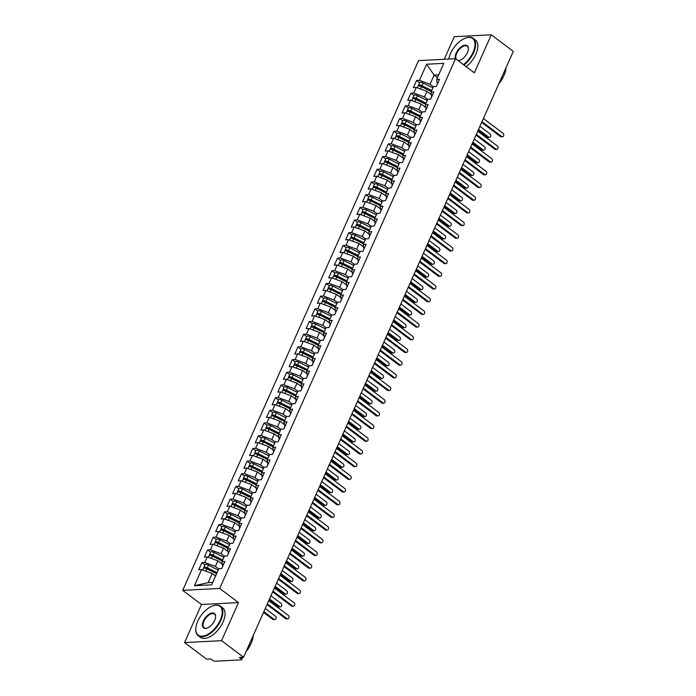 <?xml version="1.0" encoding="UTF-8"?>
<svg xmlns="http://www.w3.org/2000/svg" width="696" height="696" viewBox="0 0 696 696"><rect width="100%" height="100%" fill="white"/><g stroke="black" fill="none" stroke-linecap="round" stroke-linejoin="round"><path stroke-width="1.04" d="M184.544 642.565L221.546 640.668L238.493 602.606L201.492 604.502L184.544 642.565L206.555 659.138L210.714 658.929L212.323 660.139A2.218 0.757 -156 0 0 215.221 661.2L241.12 659.869A2.218 0.757 -156 0 0 241.634 659.643A2.218 0.757 -156 0 0 240.999 658.668L239.389 657.459L243.556 657.242L513.3 51.373L491.289 34.8L454.297 36.697L444.231 59.291M201.492 604.502L182.7 590.347L418.548 60.604L455.549 58.716L219.692 588.451L182.7 590.347M201.605 569.606L194.428 585.719L211.636 584.831L218.805 568.719L221.676 568.571L224.843 561.472L221.972 561.62L224.46 556.034L227.322 555.887L230.489 548.779L227.618 548.927L230.106 543.341L232.977 543.193L236.135 536.094L233.273 536.242L235.753 530.657L238.624 530.509L241.79 523.401L238.919 523.549L241.408 517.972L244.27 517.824L247.437 510.716L244.566 510.864L247.054 505.279L249.925 505.131L253.083 498.023L250.221 498.171L252.7 492.594L255.571 492.446L258.738 485.338L255.867 485.486L258.355 479.901L261.217 479.753L264.384 472.654L261.513 472.802L264.001 467.216L266.873 467.068L270.031 459.96L267.168 460.108L269.648 454.523L272.519 454.375L275.686 447.276L272.815 447.424L275.303 441.838L278.165 441.69L281.332 434.582L278.461 434.73L280.949 429.145L283.82 429.006L286.978 421.898L284.116 422.046L286.595 416.46L289.466 416.312L292.633 409.204L289.762 409.352L292.25 403.776L295.113 403.628L298.28 396.52L295.409 396.668L297.897 391.082L300.768 390.935L303.926 383.835L301.064 383.975L303.543 378.398L306.414 378.25L309.581 371.142L306.71 371.29L309.198 365.704L312.06 365.557L315.227 358.457L312.356 358.605L314.844 353.02L317.715 352.872L320.873 345.764L318.011 345.912L320.491 340.327L323.362 340.187L326.528 333.079L323.657 333.227L326.146 327.642L329.008 327.494L332.175 320.386L329.304 320.534L331.792 314.957L334.663 314.81L337.821 307.702L334.959 307.85L337.438 302.264L340.309 302.116L343.476 295.017L340.605 295.156L343.093 289.579L345.955 289.432L349.122 282.324L346.251 282.472L348.74 276.886L351.611 276.738L354.769 269.639L351.906 269.787L354.386 264.202L357.257 264.054L360.424 256.946L357.553 257.094L360.041 251.508L362.903 251.369L366.07 244.261L363.199 244.409L365.687 238.824L368.558 238.676L371.716 231.568L368.854 231.716L371.342 226.139L374.204 225.991L377.371 218.883L374.5 219.031L376.988 213.446L379.851 213.298L383.017 206.199L380.147 206.338L382.635 200.761L385.506 200.613L388.664 193.505L385.801 193.653L388.29 188.068L391.152 187.92L394.319 180.821L391.448 180.969L393.936 175.383L396.798 175.235L399.965 168.127L397.094 168.275L399.582 162.69L402.453 162.551L405.611 155.443L402.749 155.591L405.237 150.005L408.1 149.857L411.266 142.75L408.395 142.898L410.884 137.321L413.746 137.173L416.913 130.065L414.042 130.213L416.53 124.627L419.401 124.48L422.559 117.38L419.697 117.52L422.185 111.943L425.047 111.795L428.214 104.687L425.343 104.835L427.831 99.25L430.694 99.102L433.86 92.002L430.989 92.15L433.478 86.565L436.349 86.417L439.507 79.309L436.644 79.457L443.813 63.345L426.613 64.223L419.436 80.336L416.573 80.484L413.407 87.592L416.278 87.444L413.789 93.029L410.918 93.177L407.76 100.276L410.623 100.137L408.143 105.714L405.272 105.862L402.105 112.969L404.976 112.822L402.488 118.407L399.626 118.555L396.459 125.654L399.33 125.506L396.842 131.092L393.971 131.239L390.813 138.347L393.675 138.2L391.195 143.785L388.325 143.924L385.158 151.032L388.029 150.884L385.54 156.469L382.678 156.617L379.511 163.725L382.382 163.577L379.894 169.154L377.023 169.302L373.865 176.41L376.727 176.262L374.248 181.847L371.377 181.995L368.21 189.094L371.081 188.955L368.593 194.532L365.731 194.68L362.564 201.788L365.435 201.64L362.947 207.225L360.076 207.373L356.918 214.472L359.78 214.325L357.3 219.91L354.429 220.058L351.262 227.166L354.134 227.018L351.645 232.603L348.783 232.742L345.616 239.85L348.487 239.702L345.999 245.288L343.128 245.436L339.97 252.544L342.832 252.396L340.353 257.972L337.482 258.12L334.315 265.228L337.186 265.08L334.698 270.666L331.835 270.814L328.669 277.921L331.54 277.774L329.051 283.35L326.18 283.498L323.022 290.606L325.885 290.458L323.405 296.044L320.534 296.191L317.367 303.291L320.238 303.143L317.75 308.728L314.888 308.876L311.721 315.984L314.592 315.836L312.104 321.421L309.233 321.569L306.075 328.669L308.937 328.521L306.457 334.106L303.587 334.254L300.42 341.362L303.291 341.214L300.803 346.791L297.94 346.939L294.773 354.046L297.644 353.899L295.156 359.484L292.285 359.632L289.127 366.74L291.989 366.592L289.51 372.169L286.639 372.316L283.472 379.424L286.343 379.276L283.855 384.862L280.993 385.01L277.826 392.109L280.697 391.97L278.209 397.546L275.338 397.694L272.18 404.802L275.042 404.654L272.562 410.24L269.691 410.388L266.525 417.487L269.395 417.339L266.907 422.924L264.045 423.072L260.878 430.18L263.749 430.032L261.261 435.618L258.39 435.757L255.232 442.865L258.094 442.717L255.615 448.302L252.744 448.45L249.577 455.558L252.448 455.41L249.96 460.987L247.097 461.135L243.931 468.243L246.802 468.095L244.313 473.68L241.442 473.828L238.284 480.927L241.147 480.788L238.658 486.365L235.796 486.513L232.629 493.621L235.5 493.473L233.012 499.058L230.15 499.206L226.983 506.305L229.854 506.157L227.366 511.743L224.495 511.891L221.337 518.998L224.199 518.851L221.711 524.436L218.849 524.575L215.682 531.683L218.553 531.535L216.064 537.121L213.202 537.268L210.035 544.376L212.906 544.228L210.418 549.805L207.547 549.953L204.389 557.061L207.251 556.913L204.763 562.498L201.901 562.646L198.734 569.746L201.605 569.606L212.219 573.504L208.148 582.639L212.715 582.404M218.727 568.91L215.386 566.396L217.865 560.819L222.215 564.091M204.763 562.498L215.386 566.396M207.251 556.913L217.865 560.819M224.373 556.226L221.032 553.712L223.52 548.126L227.87 551.406M210.418 549.805L221.032 553.712M212.906 544.228L223.52 548.126M221.972 561.62L222.703 566.257M230.019 543.541L226.679 541.018L229.167 535.442L233.517 538.713M216.064 537.121L226.679 541.018M218.553 531.535L229.167 535.442M227.618 548.927L228.358 553.572M235.674 530.848L232.334 528.334L234.813 522.748L239.163 526.028M221.711 524.436L232.334 528.334M224.199 518.851L234.813 522.748M233.273 536.242L234.004 540.879M241.321 518.163L237.98 515.649L240.468 510.064L244.818 513.335M227.366 511.743L237.98 515.649M229.854 506.157L240.468 510.064M238.919 523.549L239.65 528.194M246.967 505.47L243.626 502.956L246.114 497.37L250.464 500.65M233.012 499.058L243.626 502.956M235.5 493.473L246.114 497.37M244.566 510.864L245.305 515.51M252.622 492.785L249.281 490.271L251.761 484.686L256.111 487.966M238.658 486.365L249.281 490.271M241.147 480.788L251.761 484.686M250.221 498.171L250.951 502.817M258.268 480.092L254.927 477.578L257.416 472.001L261.766 475.272M244.313 473.68L254.927 477.578M246.802 468.095L257.416 472.001M255.867 485.486L256.598 490.132M263.915 467.407L260.574 464.893L263.062 459.308L267.412 462.588M249.96 460.987L260.574 464.893M252.448 455.41L263.062 459.308M261.513 472.802L262.253 477.439M269.57 454.723L266.229 452.2L268.708 446.623L273.058 449.894M255.615 448.302L266.229 452.2M258.094 442.717L268.708 446.623M267.168 460.108L267.899 464.754M275.216 442.03L271.875 439.515L274.363 433.93L278.713 437.21M261.261 435.618L271.875 439.515M263.749 430.032L274.363 433.93M272.815 447.424L273.545 452.061M280.862 429.345L277.521 426.831L280.01 421.245L284.36 424.517M266.907 422.924L277.521 426.831M269.395 417.339L280.01 421.245M278.461 434.73L279.2 439.376M286.517 416.652L283.176 414.137L285.656 408.552L290.006 411.832M272.562 410.24L283.176 414.137M275.042 404.654L285.656 408.552M284.116 422.046L284.847 426.691M292.163 403.967L288.823 401.453L291.311 395.867L295.661 399.147M278.209 397.546L288.823 401.453M280.697 391.97L291.311 395.867M289.762 409.352L290.502 413.998M297.81 391.274L294.469 388.76L296.957 383.183L301.307 386.454M283.855 384.862L294.469 388.76M286.343 379.276L296.957 383.183M295.409 396.668L296.148 401.314M303.465 378.589L300.124 376.075L302.603 370.49L306.953 373.769M289.51 372.169L300.124 376.075M291.989 366.592L302.603 370.49M301.064 383.975L301.794 388.62M309.111 365.896L305.77 363.382L308.258 357.805L312.608 361.076M295.156 359.484L305.77 363.382M297.644 353.899L308.258 357.805M306.71 371.29L307.449 375.936M314.757 353.211L311.416 350.697L313.905 345.112L318.255 348.392M300.803 346.791L311.416 350.697M303.291 341.214L313.905 345.112M312.356 358.605L313.096 363.242M320.412 340.527L317.072 338.012L319.551 332.427L323.901 335.698M306.457 334.106L317.072 338.012M308.937 328.521L319.551 332.427M318.011 345.912L318.742 350.558M326.059 327.833L322.718 325.319L325.206 319.734L329.556 323.014M312.104 321.421L322.718 325.319M314.592 315.836L325.206 319.734M323.657 333.227L324.397 337.873M331.705 315.149L328.364 312.635L330.852 307.049L335.202 310.32M317.75 308.728L328.364 312.635M320.238 303.143L330.852 307.049M329.304 320.534L330.043 325.18M337.36 302.455L334.019 299.941L336.499 294.365L340.849 297.636M323.405 296.044L334.019 299.941M325.885 290.458L336.499 294.365M334.959 307.85L335.69 312.495M343.006 289.771L339.665 287.257L342.154 281.671L346.504 284.951M329.051 283.35L339.665 287.257M331.54 277.774L342.154 281.671M340.605 295.156L341.345 299.802M348.652 277.078L345.312 274.563L347.8 268.987L352.15 272.258M334.698 270.666L345.312 274.563M337.186 265.08L347.8 268.987M346.251 282.472L346.991 287.117M354.308 264.393L350.967 261.879L353.446 256.293L357.796 259.573M340.353 257.972L350.967 261.879M342.832 252.396L353.446 256.293M351.906 269.787L352.637 274.424M359.954 251.708L356.613 249.194L359.101 243.609L363.451 246.88M345.999 245.288L356.613 249.194M348.487 239.702L359.101 243.609M357.553 257.094L358.292 261.74M365.6 239.015L362.259 236.501L364.748 230.915L369.098 234.195M351.645 232.603L362.259 236.501M354.134 227.018L364.748 230.915M363.199 244.409L363.938 249.055M371.255 226.33L367.914 223.816L370.394 218.231L374.744 221.502M357.3 219.91L367.914 223.816M359.78 214.325L370.394 218.231M368.854 231.716L369.585 236.362M376.901 213.637L373.561 211.123L376.049 205.546L380.399 208.817M362.947 207.225L373.561 211.123M365.435 201.64L376.049 205.546M374.5 219.031L375.24 223.677M382.548 200.953L379.207 198.438L381.695 192.853L386.045 196.133M368.593 194.532L379.207 198.438M371.081 188.955L381.695 192.853M380.147 206.338L380.886 210.984M388.203 188.259L384.862 185.745L387.341 180.168L391.691 183.439M374.248 181.847L384.862 185.745M376.727 176.262L387.341 180.168M385.801 193.653L386.532 198.299M393.849 175.575L390.508 173.06L392.996 167.475L397.346 170.755M379.894 169.154L390.508 173.06M382.382 163.577L392.996 167.475M391.448 180.969L392.187 185.606M399.495 162.89L396.155 160.367L398.643 154.79L402.993 158.062M385.54 156.469L396.155 160.367M388.029 150.884L398.643 154.79M397.094 168.275L397.834 172.921M405.15 150.197L401.81 147.683L404.289 142.097L408.639 145.377M391.195 143.785L401.81 147.683M393.675 138.2L404.289 142.097M402.749 155.591L403.48 160.237M410.797 137.512L407.456 134.998L409.944 129.412L414.294 132.684M396.842 131.092L407.456 134.998M399.33 125.506L409.944 129.412M408.395 142.898L409.135 147.543M416.443 124.819L413.102 122.305L415.59 116.719L419.94 119.999M402.488 118.407L413.102 122.305M404.976 112.822L415.59 116.719M414.042 130.213L414.781 134.859M422.098 112.134L418.757 109.62L421.237 104.035L425.587 107.314M408.143 105.714L418.757 109.62M410.623 100.137L421.237 104.035M419.697 117.52L420.428 122.165M427.744 99.441L424.403 96.927L426.892 91.35L431.242 94.621M413.789 93.029L424.403 96.927M416.278 87.444L426.892 91.35M425.343 104.835L426.082 109.481M433.39 86.756L430.05 84.242L434.121 75.107L437.462 77.621M419.436 80.336L430.05 84.242M426.613 64.223L434.121 75.107L438.689 74.872M430.989 92.15L431.729 96.787M221.546 640.668L243.556 657.242M455.549 58.716L474.341 72.862L491.289 34.8M238.493 602.606L219.692 588.451M215.56 576.018L212.219 573.504M436.644 79.457L437.375 84.103M194.428 585.719L208.148 582.639M416.573 80.484L419.627 82.789M410.918 93.177L413.972 95.474M405.272 105.862L408.326 108.158M399.626 118.555L402.68 120.852M393.971 131.239L397.025 133.536M388.325 143.924L391.378 146.23M382.678 156.617L385.732 158.914M377.023 169.302L380.077 171.607M371.377 181.995L374.431 184.292M365.731 194.68L368.784 196.977M360.076 207.373L363.129 209.67M354.429 220.058L357.483 222.355M348.783 232.742L351.837 235.048M343.128 245.436L346.182 247.732M337.482 258.12L340.535 260.426M331.835 270.814L334.889 273.11M326.18 283.498L329.234 285.804M320.534 296.191L323.588 298.488M314.888 308.876L317.941 311.173M309.233 321.569L312.286 323.866M303.587 334.254L306.64 336.551M297.94 346.939L300.994 349.244M292.285 359.632L295.339 361.929M286.639 372.316L289.693 374.622M280.993 385.01L284.046 387.307M275.338 397.694L278.391 399.991M269.691 410.388L272.745 412.685M264.045 423.072L267.099 425.369M258.39 435.757L261.444 438.062M252.744 448.45L255.797 450.747M247.097 461.135L250.151 463.44M241.442 473.828L244.496 476.125M235.796 486.513L238.85 488.81M230.15 499.206L233.204 501.503M224.495 511.891L227.549 514.187M218.849 524.575L221.902 526.881M213.202 537.268L216.256 539.565M207.547 549.953L210.601 552.259M201.901 562.646L204.955 564.943M502.425 136.738L501.224 136.799A1.844 1.444 -92.9 0 1 500.424 136.538L501.625 136.477A1.844 1.444 87.1 0 0 503.034 133.301L483.407 118.52M500.424 136.538L481.675 122.418M501.625 136.477L481.997 121.696M431.259 91.541L421.506 86.704A2.958 1.009 -156 0 0 418.766 85.956A2.958 1.009 -156 0 0 418.07 86.269L417.374 87.844M431.442 91.132L421.48 86.191L420.306 86.217M431.711 90.523L421.959 85.686A2.958 1.009 -156 0 0 419.218 84.947A2.958 1.009 -156 0 0 418.522 85.251A2.958 1.009 -156 0 0 418.74 85.956M418.522 85.251L419.714 82.589A2.958 1.009 24 0 1 420.401 82.276A2.958 1.009 24 0 1 423.151 83.024L432.903 87.861M489.479 137.399L488.27 137.46A1.844 1.444 -92.9 0 1 487.47 137.199L488.679 137.138A1.844 1.444 87.1 0 0 490.088 133.971L479.935 126.324M478.526 129.499L488.679 137.138M478.195 130.222L487.47 137.199M496.779 149.422L495.578 149.483A1.844 1.444 -92.9 0 1 494.778 149.231L495.978 149.161A1.844 1.444 87.1 0 0 497.388 145.995L477.76 131.213M494.778 149.231L476.02 135.111M495.978 149.161L476.342 134.38M491.124 162.116L489.923 162.177A1.844 1.444 -92.9 0 1 489.123 161.916L490.323 161.855A1.844 1.444 87.1 0 0 491.741 158.679L472.105 143.898M489.123 161.916L470.374 147.796M490.323 161.855L470.696 147.073M485.477 174.8L484.277 174.861A1.844 1.444 -92.9 0 1 483.476 174.6L484.677 174.539A1.844 1.444 87.1 0 0 486.086 171.373L466.459 156.591M483.476 174.6L464.728 160.489M484.677 174.539L465.05 159.758M479.831 187.494L478.63 187.555A1.844 1.444 -92.9 0 1 477.83 187.294L479.031 187.233A1.844 1.444 87.1 0 0 480.44 184.057L460.813 169.276M477.83 187.294L459.073 173.174M479.031 187.233L459.395 172.451M425.613 104.226L415.86 99.389A2.958 1.009 -156 0 0 413.111 98.649A2.958 1.009 -156 0 0 412.423 98.954L411.719 100.537M425.795 103.817L415.834 98.876L414.659 98.902M426.065 103.217L416.312 98.371A2.958 1.009 -156 0 0 413.563 97.631A2.958 1.009 -156 0 0 412.876 97.945A2.958 1.009 -156 0 0 413.093 98.649M412.876 97.945L414.059 95.282A2.958 1.009 24 0 1 414.755 94.969A2.958 1.009 24 0 1 417.496 95.709L427.248 100.546M483.824 150.092L482.624 150.153A1.844 1.444 -92.9 0 1 481.823 149.892L483.024 149.831A1.844 1.444 87.1 0 0 484.442 146.656L474.289 139.009M472.871 142.184L483.024 149.831M472.549 142.906L481.823 149.892M420.419 115.901L410.666 111.064A2.958 1.009 -156 0 0 407.917 110.316A2.958 1.009 -156 0 0 407.23 110.629A2.958 1.009 -156 0 0 407.447 111.334A2.958 1.009 -156 0 0 406.777 111.647L406.072 113.222M420.149 116.51L410.188 111.56L409.013 111.595M407.23 110.629L408.413 107.967A2.958 1.009 24 0 1 409.1 107.654A2.958 1.009 24 0 1 411.849 108.393L421.602 113.239M478.178 162.777L476.978 162.838A1.844 1.444 -92.9 0 1 476.177 162.577L477.378 162.516A1.844 1.444 87.1 0 0 478.787 159.349L468.634 151.702M467.225 154.869L477.378 162.516M466.903 155.6L476.177 162.577M419.966 116.919L410.214 112.073A2.958 1.009 -156 0 0 407.465 111.334M414.764 128.595L405.011 123.749A2.958 1.009 -156 0 0 402.271 123.009A2.958 1.009 -156 0 0 401.575 123.323A2.958 1.009 -156 0 0 401.792 124.027A2.958 1.009 -156 0 0 401.122 124.332L400.426 125.915M414.494 129.195L404.533 124.253L403.358 124.279M401.575 123.323L402.767 120.652A2.958 1.009 24 0 1 403.454 120.347A2.958 1.009 24 0 1 406.203 121.087L415.956 125.924M472.532 175.462L471.322 175.523A1.844 1.444 -92.9 0 1 470.522 175.27L471.731 175.209A1.844 1.444 87.1 0 0 473.141 172.034L462.988 164.386M461.578 167.562L471.731 175.209M461.248 168.284L470.522 175.27M414.311 129.604L404.559 124.767A2.958 1.009 -156 0 0 401.818 124.027M409.118 141.279L399.365 136.442A2.958 1.009 -156 0 0 396.616 135.694A2.958 1.009 -156 0 0 395.928 136.007A2.958 1.009 -156 0 0 396.146 136.712A2.958 1.009 -156 0 0 395.476 137.025L394.771 138.6M408.848 141.888L398.886 136.938L397.712 136.964M395.928 136.007L397.111 133.345A2.958 1.009 24 0 1 397.808 133.032A2.958 1.009 24 0 1 400.548 133.771L410.301 138.617M466.877 188.155L465.676 188.216A1.844 1.444 -92.9 0 1 464.876 187.955L466.076 187.894A1.844 1.444 87.1 0 0 467.495 184.718L457.342 177.08M455.923 180.247L466.076 187.894M455.602 180.977L464.876 187.955M408.665 142.297L398.912 137.451A2.958 1.009 -156 0 0 396.163 136.712M463.432 64.65A18.035 9.466 -53 0 0 473.089 52.313A18.035 9.466 -53 0 0 465.685 38.036A18.035 9.466 -53 0 0 450.521 53.47A18.035 9.466 -53 0 0 448.79 59.056M465.876 37.967A18.479 9.7 127 0 1 466.076 37.897A18.479 9.7 127 0 1 473.219 38.358A18.479 9.7 127 0 1 473.672 52.522A18.479 9.7 127 0 1 463.945 65.032M455.428 58.716A9.013 4.733 127 0 1 456.167 53.174A9.013 4.733 127 0 1 463.771 45.449A9.013 4.733 127 0 1 468.408 48.972A9.013 4.733 127 0 1 467.451 52.6A9.013 4.733 127 0 1 459.873 60.317A9.013 4.733 127 0 1 458.098 60.63M468.391 49.19A8.569 4.498 -53 0 0 467.268 46.267A8.569 4.498 -53 0 0 456.741 53.392A8.569 4.498 -53 0 0 456.358 59.325M457.733 60.352A8.569 4.498 -53 0 0 460.073 60.239M506.001 67.79A18.479 9.7 127 0 1 504.026 75.377A18.479 9.7 127 0 1 499.171 83.12M503.121 77.23A13.302 6.986 127 0 1 503.095 77.282A13.302 6.986 127 0 1 498.954 83.616M473.219 38.358L475.438 40.02A18.479 9.7 127 0 1 475.881 54.184A18.479 9.7 127 0 1 466.155 66.694M220.293 620.11A18.035 9.466 -53 0 0 212.88 605.842A18.035 9.466 -53 0 0 197.716 621.267A18.035 9.466 -53 0 0 195.802 628.523A18.035 9.466 -53 0 0 205.068 635.561A18.035 9.466 -53 0 0 220.293 620.11M213.08 605.772A18.479 9.7 127 0 1 213.281 605.703A18.479 9.7 127 0 1 220.423 606.155A18.479 9.7 127 0 1 220.867 620.327A18.479 9.7 127 0 1 198.195 635.683A18.479 9.7 127 0 1 195.776 628.94A18.479 9.7 127 0 1 195.794 628.732M214.646 620.406A9.013 4.733 127 0 1 207.069 628.123A9.013 4.733 127 0 1 203.363 620.98A9.013 4.733 127 0 1 210.975 613.254A9.013 4.733 127 0 1 215.603 616.778A9.013 4.733 127 0 1 214.646 620.406M215.586 616.995A8.569 4.498 -53 0 0 214.464 614.072A8.569 4.498 -53 0 0 203.937 621.197A8.569 4.498 -53 0 0 204.145 627.766A8.569 4.498 -53 0 0 207.269 628.044M253.196 635.587A18.479 9.7 127 0 1 251.221 643.182A18.479 9.7 127 0 1 246.367 650.917M250.316 645.035A13.302 6.986 127 0 1 250.299 645.088A13.302 6.986 127 0 1 246.149 651.413M220.423 606.155L222.633 607.826A18.479 9.7 127 0 1 223.077 621.989A18.479 9.7 127 0 1 200.404 637.345L198.195 635.683M474.176 200.178L472.975 200.239A1.844 1.444 -92.9 0 1 472.175 199.978L473.376 199.917A1.844 1.444 87.1 0 0 474.794 196.751L455.158 181.969M472.175 199.978L453.427 185.858M473.376 199.917L453.748 185.136M403.019 154.982L393.266 150.145A2.958 1.009 -156 0 0 390.517 149.396A2.958 1.009 -156 0 0 389.83 149.71L389.125 151.293M403.202 154.573L393.24 149.631L392.065 149.657M403.471 153.964L393.719 149.127A2.958 1.009 -156 0 0 390.969 148.387A2.958 1.009 -156 0 0 390.282 148.7A2.958 1.009 -156 0 0 390.5 149.405M390.282 148.7L391.465 146.029A2.958 1.009 24 0 1 392.152 145.716A2.958 1.009 24 0 1 394.902 146.464L404.654 151.302M461.23 200.839L460.03 200.9A1.844 1.444 -92.9 0 1 459.23 200.648L460.43 200.579A1.844 1.444 87.1 0 0 461.84 197.412L451.687 189.764M450.277 192.94L460.43 200.579M449.955 193.662L459.23 200.648M468.53 212.863L467.329 212.933A1.844 1.444 -92.9 0 1 466.529 212.671L467.729 212.611A1.844 1.444 87.1 0 0 469.139 209.435L449.512 194.654M466.529 212.671L447.78 198.551M467.729 212.611L448.102 197.829M462.883 225.556L461.683 225.617A1.844 1.444 -92.9 0 1 460.882 225.356L462.083 225.295A1.844 1.444 87.1 0 0 463.493 222.12L443.865 207.338M460.882 225.356L442.125 211.236M462.083 225.295L442.447 210.514M457.228 238.241L456.028 238.302A1.844 1.444 -92.9 0 1 455.228 238.049L456.428 237.989A1.844 1.444 87.1 0 0 457.846 234.813L438.21 220.032M455.228 238.049L436.479 223.929M456.428 237.989L436.801 223.198M451.582 250.934L450.382 250.995A1.844 1.444 -92.9 0 1 449.581 250.734L450.782 250.673A1.844 1.444 87.1 0 0 452.191 247.498L432.564 232.716M449.581 250.734L430.833 236.614M450.782 250.673L431.155 235.892M397.364 167.666L387.611 162.829A2.958 1.009 -156 0 0 384.871 162.09A2.958 1.009 -156 0 0 384.175 162.403L383.479 163.978M397.546 167.257L387.585 162.316L386.41 162.342M397.816 166.657L388.064 161.811A2.958 1.009 -156 0 0 385.323 161.072A2.958 1.009 -156 0 0 384.627 161.385A2.958 1.009 -156 0 0 384.845 162.09M384.627 161.385L385.819 158.723A2.958 1.009 24 0 1 386.506 158.41A2.958 1.009 24 0 1 389.255 159.149L399.008 163.995M455.584 213.533L454.375 213.594A1.844 1.444 -92.9 0 1 453.575 213.333L454.784 213.272A1.844 1.444 87.1 0 0 456.193 210.096L446.04 202.458M444.631 205.624L454.784 213.272M444.3 206.347L453.575 213.333M391.717 180.36L381.965 175.523A2.958 1.009 -156 0 0 379.216 174.774A2.958 1.009 -156 0 0 378.528 175.088L377.824 176.662M391.9 179.951L381.939 175.009L380.764 175.035M392.17 179.342L382.417 174.505A2.958 1.009 -156 0 0 379.668 173.765A2.958 1.009 -156 0 0 378.981 174.07A2.958 1.009 -156 0 0 379.198 174.774M378.981 174.07L380.164 171.407A2.958 1.009 24 0 1 380.86 171.094A2.958 1.009 24 0 1 383.6 171.842L393.353 176.68M449.929 226.217L448.729 226.278A1.844 1.444 -92.9 0 1 447.928 226.017L449.129 225.956A1.844 1.444 87.1 0 0 450.547 222.79L440.394 215.142M438.976 218.318L449.129 225.956M438.654 219.04L447.928 226.017M386.071 193.044L376.319 188.207A2.958 1.009 -156 0 0 373.569 187.468A2.958 1.009 -156 0 0 372.882 187.772L372.177 189.356M386.254 192.635L376.292 187.694L375.118 187.72M386.524 192.035L376.771 187.189A2.958 1.009 -156 0 0 374.022 186.45A2.958 1.009 -156 0 0 373.334 186.763A2.958 1.009 -156 0 0 373.552 187.468M373.334 186.763L374.518 184.101A2.958 1.009 24 0 1 375.205 183.787A2.958 1.009 24 0 1 377.954 184.527L387.707 189.364M444.283 238.911L443.082 238.972A1.844 1.444 -92.9 0 1 442.282 238.711L443.483 238.65A1.844 1.444 87.1 0 0 444.892 235.474L434.739 227.827M433.33 231.002L443.483 238.65M433.008 231.725L442.282 238.711M380.416 205.738L370.663 200.892A2.958 1.009 -156 0 0 367.923 200.152A2.958 1.009 -156 0 0 367.227 200.465L366.531 202.04M380.599 205.329L370.637 200.378L369.463 200.413M380.869 204.72L371.116 199.882A2.958 1.009 -156 0 0 368.375 199.134A2.958 1.009 -156 0 0 367.679 199.447A2.958 1.009 -156 0 0 367.897 200.152M367.679 199.447L368.871 196.785A2.958 1.009 24 0 1 369.559 196.472A2.958 1.009 24 0 1 372.308 197.212L382.06 202.058M438.637 251.595L437.427 251.656A1.844 1.444 -92.9 0 1 436.627 251.395L437.836 251.334A1.844 1.444 87.1 0 0 439.246 248.167L429.093 240.52M427.683 243.687L437.836 251.334M427.353 244.418L436.627 251.395M445.936 263.619L444.735 263.68A1.844 1.444 -92.9 0 1 443.935 263.419L445.135 263.358A1.844 1.444 87.1 0 0 446.545 260.191L426.918 245.41M443.935 263.419L425.178 249.307M445.135 263.358L425.5 248.576M440.281 276.312L439.08 276.373A1.844 1.444 -92.9 0 1 438.28 276.112L439.481 276.051A1.844 1.444 87.1 0 0 440.899 272.875L421.263 258.094M438.28 276.112L419.531 261.992M439.481 276.051L419.853 261.27M434.635 288.997L433.434 289.058A1.844 1.444 -92.9 0 1 432.634 288.796L433.834 288.736A1.844 1.444 87.1 0 0 435.244 285.569L415.616 270.788M432.634 288.796L413.885 274.676M433.834 288.736L414.207 273.954M428.988 301.681L427.788 301.751A1.844 1.444 -92.9 0 1 426.987 301.49L428.188 301.429A1.844 1.444 87.1 0 0 429.597 298.253L409.97 283.472M426.987 301.49L408.23 287.37M428.188 301.429L408.552 286.648M423.333 314.375L422.133 314.435A1.844 1.444 -92.9 0 1 421.332 314.174L422.533 314.113A1.844 1.444 87.1 0 0 423.951 310.938L404.315 296.157M421.332 314.174L402.584 300.054M422.533 314.113L402.906 299.332M375.222 217.413L365.47 212.567A2.958 1.009 -156 0 0 362.72 211.828A2.958 1.009 -156 0 0 362.033 212.141A2.958 1.009 -156 0 0 362.251 212.846A2.958 1.009 -156 0 0 361.581 213.15L360.876 214.733M374.953 218.013L364.991 213.072L363.817 213.098M362.033 212.141L363.216 209.47A2.958 1.009 24 0 1 363.912 209.165A2.958 1.009 24 0 1 366.653 209.905L376.405 214.742M432.982 264.28L431.781 264.35A1.844 1.444 -92.9 0 1 430.981 264.089L432.181 264.028A1.844 1.444 87.1 0 0 433.599 260.852L423.446 253.205M422.028 256.38L432.181 264.028M421.706 257.102L430.981 264.089M374.77 218.422L365.017 213.585A2.958 1.009 -156 0 0 362.268 212.846M369.576 230.098L359.823 225.26A2.958 1.009 -156 0 0 357.074 224.512A2.958 1.009 -156 0 0 356.387 224.825A2.958 1.009 -156 0 0 356.604 225.53A2.958 1.009 -156 0 0 355.934 225.843L355.23 227.418M369.306 230.707L359.345 225.756L358.17 225.782M356.387 224.825L357.57 222.163A2.958 1.009 24 0 1 358.257 221.85A2.958 1.009 24 0 1 361.006 222.589L370.759 227.435M427.335 276.973L426.135 277.034A1.844 1.444 -92.9 0 1 425.334 276.773L426.535 276.712A1.844 1.444 87.1 0 0 427.944 273.537L417.791 265.898M416.382 269.065L426.535 276.712M416.06 269.796L425.334 276.773M369.124 231.115L359.371 226.27A2.958 1.009 -156 0 0 356.622 225.53M363.921 242.782L354.168 237.945A2.958 1.009 -156 0 0 351.428 237.205A2.958 1.009 -156 0 0 350.732 237.519A2.958 1.009 -156 0 0 350.949 238.223A2.958 1.009 -156 0 0 350.279 238.528L349.583 240.111M363.651 243.391L353.69 238.45L352.515 238.476M350.732 237.519L351.924 234.848A2.958 1.009 24 0 1 352.611 234.535A2.958 1.009 24 0 1 355.36 235.283L365.113 240.12M421.689 289.658L420.48 289.719A1.844 1.444 -92.9 0 1 419.679 289.466L420.889 289.397A1.844 1.444 87.1 0 0 422.298 286.23L412.145 278.583M410.736 281.758L420.889 289.397M410.405 282.48L419.679 289.466M363.469 243.8L353.716 238.963A2.958 1.009 -156 0 0 350.975 238.215M358.275 255.475L348.522 250.63A2.958 1.009 -156 0 0 345.773 249.89A2.958 1.009 -156 0 0 345.085 250.203A2.958 1.009 -156 0 0 345.303 250.908A2.958 1.009 -156 0 0 344.633 251.221L343.928 252.796M358.005 256.076L348.043 251.134L346.869 251.16M345.085 250.203L346.269 247.541A2.958 1.009 24 0 1 346.965 247.228A2.958 1.009 24 0 1 349.705 247.967L359.458 252.813M416.034 302.351L414.833 302.412A1.844 1.444 -92.9 0 1 414.033 302.151L415.234 302.09A1.844 1.444 87.1 0 0 416.652 298.915L406.499 291.276M405.081 294.443L415.234 302.09M404.759 295.165L414.033 302.151M357.822 256.493L348.07 251.648A2.958 1.009 -156 0 0 345.32 250.908M352.176 269.178L342.423 264.341A2.958 1.009 -156 0 0 339.674 263.593A2.958 1.009 -156 0 0 338.987 263.906L338.282 265.481M352.359 268.769L342.397 263.827L341.223 263.854M352.628 268.16L342.876 263.323A2.958 1.009 -156 0 0 340.126 262.583A2.958 1.009 -156 0 0 339.439 262.888A2.958 1.009 -156 0 0 339.657 263.593M339.439 262.888L340.622 260.226A2.958 1.009 24 0 1 341.31 259.913A2.958 1.009 24 0 1 344.059 260.661L353.812 265.498M410.388 315.036L409.187 315.097A1.844 1.444 -92.9 0 1 408.387 314.836L409.587 314.775A1.844 1.444 87.1 0 0 410.997 311.608L400.844 303.961M399.434 307.136L409.587 314.775M399.113 307.858L408.387 314.836M417.687 327.059L416.486 327.12A1.844 1.444 -92.9 0 1 415.686 326.868L416.887 326.807A1.844 1.444 87.1 0 0 418.296 323.631L398.669 308.85M415.686 326.868L396.938 312.748M416.887 326.807L397.259 312.025M346.521 281.863L336.768 277.025A2.958 1.009 -156 0 0 334.028 276.286A2.958 1.009 -156 0 0 333.332 276.59L332.636 278.174M346.704 281.454L336.742 276.512L335.568 276.538M346.973 280.853L337.221 276.007A2.958 1.009 -156 0 0 334.48 275.268A2.958 1.009 -156 0 0 333.784 275.581A2.958 1.009 -156 0 0 334.002 276.286M333.784 275.581L334.976 272.919A2.958 1.009 24 0 1 335.663 272.606A2.958 1.009 24 0 1 338.413 273.345L348.165 278.183M404.741 327.729L403.532 327.79A1.844 1.444 -92.9 0 1 402.732 327.529L403.941 327.468A1.844 1.444 87.1 0 0 405.35 324.293L395.197 316.645M393.788 319.821L403.941 327.468M393.457 320.543L402.732 327.529M412.041 339.752L410.84 339.813A1.844 1.444 -92.9 0 1 410.04 339.552L411.24 339.491A1.844 1.444 87.1 0 0 412.65 336.316L393.022 321.535M410.04 339.552L391.282 325.432M411.24 339.491L391.604 324.71M340.875 294.556L331.122 289.71A2.958 1.009 -156 0 0 328.373 288.97A2.958 1.009 -156 0 0 327.685 289.284L326.981 290.858M341.057 294.147L331.096 289.197L329.921 289.231M341.327 293.538L331.574 288.701A2.958 1.009 -156 0 0 328.825 287.953A2.958 1.009 -156 0 0 328.138 288.266A2.958 1.009 -156 0 0 328.355 288.97M328.138 288.266L329.321 285.604A2.958 1.009 24 0 1 330.017 285.29A2.958 1.009 24 0 1 332.758 286.039L342.51 290.876M399.086 340.414L397.886 340.475A1.844 1.444 -92.9 0 1 397.085 340.214L398.286 340.153A1.844 1.444 87.1 0 0 399.704 336.986L389.551 329.339M388.133 332.505L398.286 340.153M387.811 333.236L397.085 340.214M406.386 352.437L405.185 352.498A1.844 1.444 -92.9 0 1 404.385 352.237L405.585 352.176A1.844 1.444 87.1 0 0 407.003 349.009L387.368 334.228M404.385 352.237L385.636 338.125M405.585 352.176L385.958 337.395M335.681 306.231L325.928 301.385A2.958 1.009 -156 0 0 323.179 300.646A2.958 1.009 -156 0 0 322.492 300.959A2.958 1.009 -156 0 0 322.709 301.664A2.958 1.009 -156 0 0 322.039 301.968L321.334 303.552M335.411 306.832L325.45 301.89L324.275 301.916M322.492 300.959L323.675 298.288A2.958 1.009 24 0 1 324.362 297.984A2.958 1.009 24 0 1 327.111 298.723L336.864 303.56M393.44 353.098L392.24 353.168A1.844 1.444 -92.9 0 1 391.439 352.907L392.64 352.846A1.844 1.444 87.1 0 0 394.049 349.67L383.896 342.023M382.487 345.199L392.64 352.846M382.165 345.921L391.439 352.907M335.228 307.24L325.476 302.403A2.958 1.009 -156 0 0 322.726 301.664M400.739 365.13L399.539 365.191A1.844 1.444 -92.9 0 1 398.738 364.93L399.939 364.869A1.844 1.444 87.1 0 0 401.348 361.694L381.721 346.913M398.738 364.93L379.99 350.81M399.939 364.869L380.312 350.088M330.026 318.916L320.273 314.079A2.958 1.009 -156 0 0 317.533 313.33A2.958 1.009 -156 0 0 316.837 313.644A2.958 1.009 -156 0 0 317.054 314.348A2.958 1.009 -156 0 0 316.384 314.662L315.688 316.236M329.756 319.525L319.795 314.575L318.62 314.609M316.837 313.644L318.029 310.981A2.958 1.009 24 0 1 318.716 310.668A2.958 1.009 24 0 1 321.465 311.408L331.218 316.254M387.794 365.791L386.584 365.852A1.844 1.444 -92.9 0 1 385.784 365.591L386.993 365.53A1.844 1.444 87.1 0 0 388.403 362.355L378.25 354.716M376.832 357.883L386.993 365.53M376.51 358.614L385.784 365.591M329.573 319.934L319.821 315.088A2.958 1.009 -156 0 0 317.08 314.348M395.093 377.815L393.892 377.876A1.844 1.444 -92.9 0 1 393.083 377.615L394.293 377.554A1.844 1.444 87.1 0 0 395.702 374.387L376.075 359.606M393.083 377.615L374.335 363.495M394.293 377.554L374.657 362.773M324.38 331.6L314.627 326.763A2.958 1.009 -156 0 0 311.878 326.024A2.958 1.009 -156 0 0 311.19 326.337A2.958 1.009 -156 0 0 311.408 327.042A2.958 1.009 -156 0 0 310.738 327.346L310.033 328.93M324.11 332.209L314.148 327.268L312.974 327.294M311.19 326.337L312.374 323.666A2.958 1.009 24 0 1 313.07 323.362A2.958 1.009 24 0 1 315.81 324.101L325.563 328.938M382.139 378.476L380.938 378.537A1.844 1.444 -92.9 0 1 380.138 378.285L381.338 378.224A1.844 1.444 87.1 0 0 382.756 375.048L372.595 367.401M371.185 370.577L381.338 378.224M370.864 371.299L380.138 378.285M323.927 332.618L314.174 327.781A2.958 1.009 -156 0 0 311.425 327.033M389.438 390.5L388.238 390.569A1.844 1.444 -92.9 0 1 387.437 390.308L388.638 390.247A1.844 1.444 87.1 0 0 390.056 387.072L370.42 372.29M387.437 390.308L368.689 376.188M388.638 390.247L369.01 375.466M318.733 344.294L308.981 339.457A2.958 1.009 -156 0 0 306.231 338.708A2.958 1.009 -156 0 0 305.544 339.022A2.958 1.009 -156 0 0 305.762 339.726A2.958 1.009 -156 0 0 305.092 340.04L304.387 341.614M318.464 344.894L308.502 339.952L307.327 339.979M305.544 339.022L306.727 336.359A2.958 1.009 24 0 1 307.415 336.046A2.958 1.009 24 0 1 310.164 336.786L319.916 341.632M376.493 391.169L375.292 391.23A1.844 1.444 -92.9 0 1 374.491 390.969L375.692 390.908A1.844 1.444 87.1 0 0 377.101 387.733L366.949 380.094M365.539 383.261L375.692 390.908M365.217 383.983L374.491 390.969M318.281 345.312L308.528 340.466A2.958 1.009 -156 0 0 305.779 339.726M383.792 403.193L382.591 403.254A1.844 1.444 -92.9 0 1 381.791 402.993L382.991 402.932A1.844 1.444 87.1 0 0 384.401 399.765L364.774 384.975M381.791 402.993L363.042 388.873M382.991 402.932L363.364 388.15M312.626 357.996L302.873 353.159A2.958 1.009 -156 0 0 300.133 352.411A2.958 1.009 -156 0 0 299.437 352.724L298.741 354.308M312.808 357.587L302.847 352.646L301.673 352.672M313.078 356.978L303.325 352.141A2.958 1.009 -156 0 0 300.585 351.402A2.958 1.009 -156 0 0 299.889 351.706A2.958 1.009 -156 0 0 300.106 352.411M299.889 351.706L301.081 349.044A2.958 1.009 24 0 1 301.768 348.731A2.958 1.009 24 0 1 304.517 349.479L314.27 354.316M370.846 403.854L369.637 403.915A1.844 1.444 -92.9 0 1 368.837 403.654L370.046 403.593A1.844 1.444 87.1 0 0 371.455 400.426L361.302 392.779M359.884 395.954L370.046 403.593M359.562 396.676L368.837 403.654M378.145 415.877L376.945 415.938A1.844 1.444 -92.9 0 1 376.136 415.686L377.345 415.625A1.844 1.444 87.1 0 0 378.755 412.45L359.127 397.668M376.136 415.686L357.387 401.566M377.345 415.625L357.709 400.844M306.98 370.681L297.227 365.844A2.958 1.009 -156 0 0 294.478 365.104A2.958 1.009 -156 0 0 293.79 365.417L293.086 366.992M307.162 370.272L297.201 365.33L296.026 365.356M307.432 369.672L297.679 364.826A2.958 1.009 -156 0 0 294.93 364.086A2.958 1.009 -156 0 0 294.243 364.4A2.958 1.009 -156 0 0 294.46 365.104M294.243 364.4L295.426 361.737A2.958 1.009 24 0 1 296.122 361.424A2.958 1.009 24 0 1 298.862 362.164L308.615 367.001M365.191 416.547L363.991 416.608A1.844 1.444 -92.9 0 1 363.19 416.347L364.391 416.286A1.844 1.444 87.1 0 0 365.809 413.111L355.647 405.464M354.238 408.639L364.391 416.286M353.916 409.361L363.19 416.347M372.49 428.571L371.29 428.632A1.844 1.444 -92.9 0 1 370.49 428.371L371.69 428.31A1.844 1.444 87.1 0 0 373.108 425.134L353.472 410.353M370.49 428.371L351.741 414.25M371.69 428.31L352.063 413.528M301.333 383.374L291.58 378.528A2.958 1.009 -156 0 0 288.831 377.789A2.958 1.009 -156 0 0 288.144 378.102L287.439 379.677M301.516 382.965L291.554 378.015L290.38 378.05M301.786 382.356L292.033 377.519A2.958 1.009 -156 0 0 289.284 376.78A2.958 1.009 -156 0 0 288.596 377.084A2.958 1.009 -156 0 0 288.814 377.789M288.596 377.084L289.78 374.422A2.958 1.009 24 0 1 290.467 374.109A2.958 1.009 24 0 1 293.216 374.857L302.969 379.694M359.545 429.232L358.344 429.293A1.844 1.444 -92.9 0 1 357.544 429.032L358.745 428.971A1.844 1.444 87.1 0 0 360.154 425.804L350.001 418.157M348.592 421.324L358.745 428.971M348.27 422.054L357.544 429.032M366.844 441.255L365.644 441.316A1.844 1.444 -92.9 0 1 364.843 441.055L366.044 440.994A1.844 1.444 87.1 0 0 367.453 437.827L347.826 423.046M364.843 441.055L346.095 426.944M366.044 440.994L346.417 426.213M295.678 396.059L285.925 391.222A2.958 1.009 -156 0 0 283.185 390.482A2.958 1.009 -156 0 0 282.489 390.787L281.793 392.37M295.861 395.65L285.899 390.708L284.725 390.734M296.131 395.05L286.378 390.204A2.958 1.009 -156 0 0 283.637 389.464A2.958 1.009 -156 0 0 282.941 389.777A2.958 1.009 -156 0 0 283.159 390.482M282.941 389.777L284.133 387.106A2.958 1.009 24 0 1 284.821 386.802A2.958 1.009 24 0 1 287.57 387.541L297.322 392.379M353.899 441.916L352.689 441.986A1.844 1.444 -92.9 0 1 351.889 441.725L353.098 441.664A1.844 1.444 87.1 0 0 354.508 438.489L344.355 430.841M342.937 434.017L353.098 441.664M342.615 434.739L351.889 441.725M361.198 453.949L359.997 454.01A1.844 1.444 -92.9 0 1 359.188 453.748L360.397 453.688A1.844 1.444 87.1 0 0 361.807 450.512L342.18 435.731M359.188 453.748L340.44 439.628M360.397 453.688L340.762 438.906M290.484 407.734L280.732 402.897A2.958 1.009 -156 0 0 277.982 402.149A2.958 1.009 -156 0 0 277.295 402.462A2.958 1.009 -156 0 0 277.513 403.167A2.958 1.009 -156 0 0 276.843 403.48L276.138 405.055M290.215 408.343L280.253 403.393L279.079 403.428M277.295 402.462L278.478 399.8A2.958 1.009 24 0 1 279.174 399.487A2.958 1.009 24 0 1 281.915 400.226L291.668 405.072M348.244 454.61L347.043 454.671A1.844 1.444 -92.9 0 1 346.243 454.41L347.443 454.349A1.844 1.444 87.1 0 0 348.861 451.173L338.7 443.535M337.29 446.702L347.443 454.349M336.968 447.432L346.243 454.41M290.032 408.752L280.279 403.906A2.958 1.009 -156 0 0 277.53 403.167M355.543 466.633L354.342 466.694A1.844 1.444 -92.9 0 1 353.542 466.433L354.743 466.372A1.844 1.444 87.1 0 0 356.161 463.205L336.525 448.424M353.542 466.433L334.793 452.322M354.743 466.372L335.115 451.591M284.838 420.419L275.085 415.582A2.958 1.009 -156 0 0 272.336 414.842A2.958 1.009 -156 0 0 271.649 415.155A2.958 1.009 -156 0 0 271.866 415.86A2.958 1.009 -156 0 0 271.196 416.165L270.492 417.748M284.568 421.028L274.607 416.086L273.432 416.112M271.649 415.155L272.832 412.484A2.958 1.009 24 0 1 273.519 412.18A2.958 1.009 24 0 1 276.269 412.919L286.021 417.757M342.597 467.294L341.397 467.355A1.844 1.444 -92.9 0 1 340.596 467.103L341.797 467.042A1.844 1.444 87.1 0 0 343.206 463.867L333.053 456.219M331.644 459.395L341.797 467.042M331.322 460.117L340.596 467.103M284.386 421.437L274.633 416.6A2.958 1.009 -156 0 0 271.884 415.851M349.897 479.327L348.696 479.387A1.844 1.444 -92.9 0 1 347.896 479.126L349.096 479.065A1.844 1.444 87.1 0 0 350.506 475.89L330.878 461.109M347.896 479.126L329.147 465.006M349.096 479.065L329.469 464.284M279.183 433.112L269.43 428.275A2.958 1.009 -156 0 0 266.69 427.527A2.958 1.009 -156 0 0 265.994 427.84A2.958 1.009 -156 0 0 266.211 428.545A2.958 1.009 -156 0 0 265.541 428.858L264.845 430.433M278.913 433.712L268.952 428.771L267.777 428.797M265.994 427.84L267.186 425.178A2.958 1.009 24 0 1 267.873 424.865A2.958 1.009 24 0 1 270.622 425.604L280.375 430.45M336.951 479.988L335.742 480.049A1.844 1.444 -92.9 0 1 334.941 479.788L336.151 479.727A1.844 1.444 87.1 0 0 337.56 476.551L327.407 468.913M325.989 472.079L336.151 479.727M325.667 472.802L334.941 479.788M278.731 434.13L268.978 429.284A2.958 1.009 -156 0 0 266.237 428.545M344.25 492.011L343.05 492.072A1.844 1.444 -92.9 0 1 342.241 491.811L343.45 491.75A1.844 1.444 87.1 0 0 344.859 488.583L325.232 473.802M342.241 491.811L323.492 477.691M343.45 491.75L323.814 476.969M273.537 445.797L263.784 440.959A2.958 1.009 -156 0 0 261.035 440.22A2.958 1.009 -156 0 0 260.348 440.525A2.958 1.009 -156 0 0 260.565 441.229A2.958 1.009 -156 0 0 259.895 441.542L259.19 443.126M273.267 446.406L263.305 441.464L262.131 441.49M260.348 440.525L261.531 437.862A2.958 1.009 24 0 1 262.227 437.549A2.958 1.009 24 0 1 264.967 438.297L274.72 443.135M331.296 492.672L330.095 492.733A1.844 1.444 -92.9 0 1 329.295 492.472L330.496 492.411A1.844 1.444 87.1 0 0 331.914 489.245L321.752 481.597M320.343 484.773L330.496 492.411M320.021 485.495L329.295 492.472M273.084 446.815L263.332 441.977A2.958 1.009 -156 0 0 260.582 441.229M338.595 504.696L337.395 504.757A1.844 1.444 -92.9 0 1 336.594 504.504L337.795 504.443A1.844 1.444 87.1 0 0 339.213 501.268L319.577 486.487M336.594 504.504L317.846 490.384M337.795 504.443L318.168 489.662M267.438 459.499L257.685 454.662A2.958 1.009 -156 0 0 254.936 453.923A2.958 1.009 -156 0 0 254.249 454.236L253.544 455.81M267.621 459.09L257.659 454.149L256.485 454.175M267.89 458.49L258.138 453.644A2.958 1.009 -156 0 0 255.389 452.905A2.958 1.009 -156 0 0 254.701 453.218A2.958 1.009 -156 0 0 254.919 453.923M254.701 453.218L255.884 450.556A2.958 1.009 24 0 1 256.572 450.242A2.958 1.009 24 0 1 259.321 450.982L269.074 455.819M325.65 505.366L324.449 505.427A1.844 1.444 -92.9 0 1 323.649 505.165L324.849 505.105A1.844 1.444 87.1 0 0 326.259 501.929L316.106 494.282M314.696 497.457L324.849 505.105M314.375 498.179L323.649 505.165M332.949 517.389L331.748 517.45A1.844 1.444 -92.9 0 1 330.948 517.189L332.149 517.128A1.844 1.444 87.1 0 0 333.558 513.952L313.931 499.171M330.948 517.189L312.2 503.069M332.149 517.128L312.521 502.347M261.783 472.192L252.03 467.347A2.958 1.009 -156 0 0 249.29 466.607A2.958 1.009 -156 0 0 248.594 466.92L247.898 468.495M261.966 471.784L252.004 466.833L250.83 466.868M262.235 471.175L252.483 466.337A2.958 1.009 -156 0 0 249.742 465.598A2.958 1.009 -156 0 0 249.046 465.902A2.958 1.009 -156 0 0 249.264 466.607M249.046 465.902L250.238 463.24A2.958 1.009 24 0 1 250.925 462.927A2.958 1.009 24 0 1 253.675 463.675L263.427 468.512M320.003 518.05L318.794 518.111A1.844 1.444 -92.9 0 1 317.994 517.85L319.203 517.789A1.844 1.444 87.1 0 0 320.612 514.622L310.459 506.975M309.041 510.151L319.203 517.789M308.72 510.873L317.994 517.85M327.303 530.074L326.102 530.135A1.844 1.444 -92.9 0 1 325.293 529.882L326.502 529.813A1.844 1.444 87.1 0 0 327.912 526.646L308.285 511.865M325.293 529.882L306.545 515.762M326.502 529.813L306.866 515.031M256.137 484.877L246.384 480.04A2.958 1.009 -156 0 0 243.635 479.3A2.958 1.009 -156 0 0 242.947 479.605L242.243 481.188M256.319 484.468L246.358 479.527L245.183 479.553M256.589 483.868L246.836 479.022A2.958 1.009 -156 0 0 244.087 478.282A2.958 1.009 -156 0 0 243.4 478.596A2.958 1.009 -156 0 0 243.617 479.3M243.4 478.596L244.583 475.925A2.958 1.009 24 0 1 245.279 475.62A2.958 1.009 24 0 1 248.02 476.36L257.772 481.197M314.348 530.735L313.148 530.804A1.844 1.444 -92.9 0 1 312.347 530.543L313.548 530.482A1.844 1.444 87.1 0 0 314.966 527.307L304.805 519.66M303.395 522.835L313.548 530.482M303.073 523.557L312.347 530.543M321.648 542.767L320.447 542.828A1.844 1.444 -92.9 0 1 319.647 542.567L320.847 542.506A1.844 1.444 87.1 0 0 322.265 539.33L302.63 524.549M319.647 542.567L300.898 528.447M320.847 542.506L301.22 527.725M250.943 496.553L241.19 491.715A2.958 1.009 -156 0 0 238.441 490.967A2.958 1.009 -156 0 0 237.754 491.28A2.958 1.009 -156 0 0 237.971 491.985A2.958 1.009 -156 0 0 237.301 492.298L236.596 493.873M250.673 497.162L240.712 492.211L239.537 492.246M237.754 491.28L238.937 488.618A2.958 1.009 24 0 1 239.624 488.305A2.958 1.009 24 0 1 242.373 489.044L252.126 493.89M308.702 543.428L307.501 543.489A1.844 1.444 -92.9 0 1 306.701 543.228L307.902 543.167A1.844 1.444 87.1 0 0 309.311 540L299.158 532.353M297.749 535.52L307.902 543.167M297.427 536.251L306.701 543.228M250.49 497.57L240.738 492.725A2.958 1.009 -156 0 0 237.989 491.985M316.001 555.452L314.801 555.512A1.844 1.444 -92.9 0 1 314 555.251L315.201 555.19A1.844 1.444 87.1 0 0 316.61 552.024L296.983 537.242M314 555.251L295.252 541.14M315.201 555.19L295.574 540.409M245.288 509.237L235.535 504.4A2.958 1.009 -156 0 0 232.795 503.66A2.958 1.009 -156 0 0 232.099 503.974A2.958 1.009 -156 0 0 232.316 504.678A2.958 1.009 -156 0 0 231.646 504.983L230.941 506.566M245.018 509.846L235.057 504.905L233.882 504.931M232.099 503.974L233.29 501.303A2.958 1.009 24 0 1 233.978 500.998A2.958 1.009 24 0 1 236.727 501.738L246.48 506.575M303.056 556.113L301.846 556.174A1.844 1.444 -92.9 0 1 301.046 555.921L302.255 555.86A1.844 1.444 87.1 0 0 303.665 552.685L293.512 545.038M292.094 548.213L302.255 555.86M291.772 548.935L301.046 555.921M244.835 510.255L235.083 505.418A2.958 1.009 -156 0 0 232.342 504.678M310.355 568.145L309.146 568.206A1.844 1.444 -92.9 0 1 308.345 567.945L309.555 567.884A1.844 1.444 87.1 0 0 310.964 564.708L291.337 549.927M308.345 567.945L289.597 553.825M309.555 567.884L289.919 553.102M239.641 521.93L229.889 517.093A2.958 1.009 -156 0 0 227.14 516.345A2.958 1.009 -156 0 0 226.452 516.658A2.958 1.009 -156 0 0 226.67 517.363A2.958 1.009 -156 0 0 226 517.676L225.295 519.251M239.372 522.531L229.41 517.589L228.236 517.615M226.452 516.658L227.635 513.996A2.958 1.009 24 0 1 228.331 513.683A2.958 1.009 24 0 1 231.072 514.422L240.825 519.268M297.401 568.806L296.2 568.867A1.844 1.444 -92.9 0 1 295.4 568.606L296.6 568.545A1.844 1.444 87.1 0 0 298.019 565.37L287.857 557.731M286.447 560.898L296.6 568.545M286.126 561.62L295.4 568.606M239.189 522.948L229.436 518.102A2.958 1.009 -156 0 0 226.687 517.363M304.7 580.829L303.5 580.89A1.844 1.444 -92.9 0 1 302.699 580.629L303.9 580.568A1.844 1.444 87.1 0 0 305.318 577.402L285.682 562.62M302.699 580.629L283.951 566.509M303.9 580.568L284.272 565.787M233.995 534.615L224.243 529.778A2.958 1.009 -156 0 0 221.493 529.038A2.958 1.009 -156 0 0 220.806 529.343A2.958 1.009 -156 0 0 221.024 530.056A2.958 1.009 -156 0 0 220.354 530.361L219.649 531.944M233.725 535.224L223.764 530.282L222.589 530.308M220.806 529.343L221.989 526.681A2.958 1.009 24 0 1 222.676 526.367A2.958 1.009 24 0 1 225.426 527.116L235.178 531.953M291.755 581.491L290.554 581.552A1.844 1.444 -92.9 0 1 289.754 581.299L290.954 581.23A1.844 1.444 87.1 0 0 292.363 578.063L282.211 570.415M280.801 573.591L290.954 581.23M280.479 574.313L289.754 581.299M233.543 535.633L223.79 530.796A2.958 1.009 -156 0 0 221.041 530.048M299.054 593.514L297.853 593.575A1.844 1.444 -92.9 0 1 297.053 593.323L298.253 593.262A1.844 1.444 87.1 0 0 299.663 590.086L280.036 575.305M297.053 593.323L278.304 579.202M298.253 593.262L278.626 578.48M227.888 548.317L218.135 543.48A2.958 1.009 -156 0 0 215.395 542.741A2.958 1.009 -156 0 0 214.699 543.054L213.994 544.629M228.07 547.909L218.109 542.967L216.934 542.993M228.34 547.308L218.588 542.462A2.958 1.009 -156 0 0 215.847 541.723A2.958 1.009 -156 0 0 215.151 542.036A2.958 1.009 -156 0 0 215.369 542.741M215.151 542.036L216.343 539.374A2.958 1.009 24 0 1 217.03 539.061A2.958 1.009 24 0 1 219.779 539.8L229.532 544.646M286.108 594.184L284.899 594.245A1.844 1.444 -92.9 0 1 284.099 593.984L285.308 593.923A1.844 1.444 87.1 0 0 286.717 590.747L276.564 583.1M275.146 586.276L285.308 593.923M274.824 586.998L284.099 593.984M293.407 606.207L292.198 606.268A1.844 1.444 -92.9 0 1 291.398 606.007L292.607 605.946A1.844 1.444 87.1 0 0 294.017 602.771L274.389 587.99M291.398 606.007L272.649 591.887M292.607 605.946L272.971 591.165M222.242 561.011L212.489 556.174A2.958 1.009 -156 0 0 209.74 555.425A2.958 1.009 -156 0 0 209.052 555.739L208.348 557.313M222.424 560.602L212.463 555.652L211.288 555.686M222.694 559.993L212.941 555.156A2.958 1.009 -156 0 0 210.192 554.416A2.958 1.009 -156 0 0 209.505 554.721A2.958 1.009 -156 0 0 209.722 555.425M209.505 554.721L210.688 552.058A2.958 1.009 24 0 1 211.384 551.745A2.958 1.009 24 0 1 214.124 552.493L223.877 557.331M280.453 606.868L279.253 606.929A1.844 1.444 -92.9 0 1 278.452 606.668L279.653 606.607A1.844 1.444 87.1 0 0 281.071 603.441L270.909 595.793M269.5 598.969L279.653 606.607M269.178 599.691L278.452 606.668M287.752 618.892L286.552 618.953A1.844 1.444 -92.9 0 1 285.751 618.701L286.952 618.631A1.844 1.444 87.1 0 0 288.37 615.464L268.734 600.683M285.751 618.701L267.003 604.58M286.952 618.631L267.325 603.85M216.595 573.695L206.843 568.858A2.958 1.009 -156 0 0 204.093 568.119A2.958 1.009 -156 0 0 203.406 568.423L202.701 570.007M216.778 573.287L206.816 568.345L205.642 568.371M217.048 572.686L207.295 567.84A2.958 1.009 -156 0 0 204.546 567.101A2.958 1.009 -156 0 0 203.858 567.414A2.958 1.009 -156 0 0 204.076 568.119M203.858 567.414L205.042 564.743A2.958 1.009 24 0 1 205.729 564.439A2.958 1.009 24 0 1 208.478 565.178L218.231 570.015M274.807 619.562L273.606 619.623A1.844 1.444 -92.9 0 1 272.806 619.362L274.007 619.301A1.844 1.444 87.1 0 0 275.416 616.125L265.263 608.478M263.854 611.654L274.007 619.301M263.532 612.376L272.806 619.362M240.999 658.668L241.59 657.346M421.959 85.686L423.151 83.024M420.488 88.992L421.506 86.704M416.312 98.371L417.496 95.709M414.842 101.686L415.86 99.389M410.666 111.064L411.849 108.393M409.187 114.37L410.214 112.073M405.011 123.749L406.203 121.087M403.541 127.055L404.559 124.767M399.365 136.442L400.548 133.771M397.894 139.748L398.912 137.451M393.719 149.127L394.902 146.464M392.24 152.433L393.266 150.145M388.064 161.811L389.255 159.149M386.593 165.126L387.611 162.829M382.417 174.505L383.6 171.842M380.947 177.811L381.965 175.523M376.771 187.189L377.954 184.527M375.292 190.504L376.319 188.207M371.116 199.882L372.308 197.212M369.646 203.189L370.663 200.892M365.47 212.567L366.653 209.905M363.999 215.873L365.017 213.585M359.823 225.26L361.006 222.589M358.344 228.566L359.371 226.27M354.168 237.945L355.36 235.283M352.698 241.251L353.716 238.963M348.522 250.63L349.705 247.967M347.052 253.944L348.07 251.648M342.876 263.323L344.059 260.661M341.397 266.629L342.423 264.341M337.221 276.007L338.413 273.345M335.75 279.322L336.768 277.025M331.574 288.701L332.758 286.039M330.104 292.007L331.122 289.71M325.928 301.385L327.111 298.723M324.449 304.7L325.476 302.403M320.273 314.079L321.465 311.408M318.803 317.385L319.821 315.088M314.627 326.763L315.81 324.101M313.156 330.069L314.174 327.781M308.981 339.457L310.164 336.786M307.501 342.763L308.528 340.466M303.325 352.141L304.517 349.479M301.855 355.447L302.873 353.159M297.679 364.826L298.862 362.164M296.209 368.14L297.227 365.844M292.033 377.519L293.216 374.857M290.554 380.825L291.58 378.528M286.378 390.204L287.57 387.541M284.908 393.518L285.925 391.222M280.732 402.897L281.915 400.226M279.261 406.203L280.279 403.906M275.085 415.582L276.269 412.919M273.606 418.888L274.633 416.6M269.43 428.275L270.622 425.604M267.96 431.581L268.978 429.284M263.784 440.959L264.967 438.297M262.314 444.265L263.332 441.977M258.138 453.644L259.321 450.982M256.659 456.959L257.685 454.662M252.483 466.337L253.675 463.675M251.012 469.643L252.03 467.347M246.836 479.022L248.02 476.36M245.366 482.337L246.384 480.04M241.19 491.715L242.373 489.044M239.711 495.021L240.738 492.725M235.535 504.4L236.727 501.738M234.065 507.706L235.083 505.418M229.889 517.093L231.072 514.422M228.418 520.399L229.436 518.102M224.243 529.778L225.426 527.116M222.764 533.084L223.79 530.796M218.588 542.462L219.779 539.8M217.117 545.777L218.135 543.48M212.941 555.156L214.124 552.493M211.471 558.462L212.489 556.174M207.295 567.84L208.478 565.178M205.816 571.155L206.843 568.858M242.686 657.285L241.634 659.643"/></g></svg>
